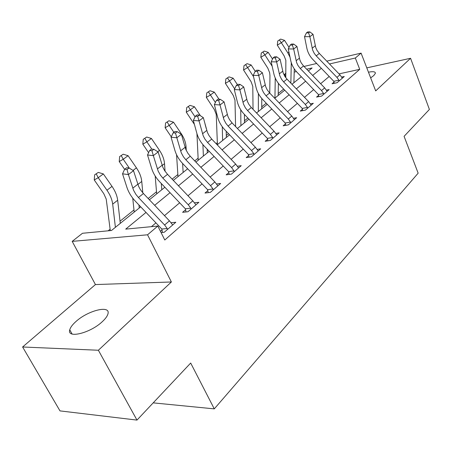 <?xml version="1.0" encoding="UTF-8"?>
<svg xmlns="http://www.w3.org/2000/svg" width="452" height="452" viewBox="0 0 452 452"><rect width="100%" height="100%" fill="white"/><g stroke="black" fill="none" stroke-linecap="round" stroke-linejoin="round"><path stroke-width="0.68" d="M370.651 77.868L373.736 75.608L375.392 73.314C375.476 71.653 373.166 71.28 368.459 72.196M75.964 321.502C72.478 324.598 70.41 327.372 69.755 329.819C66.676 338.881 90.146 333.214 102.203 321.756C105.469 318.756 107.39 316.106 107.971 313.807C110.655 304.823 88.01 310.434 75.964 321.502M285.794 77.332L284.528 74.32L285.884 73.252M326.756 61.133L361.086 53.121L375.691 90.903L410.574 58.28L429.4 109.446L404.082 136.34L418.156 173.172L214.282 408.874L190.682 363.041L136.979 420.094L59.992 410.891L22.6 346.989L98.378 350.249L171.381 281.975L147.544 234.797L72.19 241.374L82.484 233.277L111.474 230.497L140.696 206.824M171.381 281.975L95.44 284.568L22.6 346.989M95.44 284.568L72.19 241.374M283.692 89.095L278.212 93.519M266.234 103.192L261.731 106.819M247.86 118.023L244.453 120.769M228.503 133.645L226.305 135.419M217.299 142.691L216.101 143.657M208.084 150.132L207.231 150.815M198.055 158.223L194.739 160.901M177.8 174.574L172.133 179.15M156.454 191.806L148.171 198.496M133.928 209.994L120.034 221.209M110.118 229.215L108.135 230.814M410.574 58.28L366.792 67.873M136.979 420.094L98.378 350.249M146.024 212.423L125.701 229.13L157.821 226.051L164.788 240.001L359.73 69.337L339.034 73.874M329.209 76.461L320.637 83.705M313.688 89.581L304.507 97.333M297.393 103.344L287.562 111.65M280.268 117.814L269.725 126.718M262.256 133.035L250.939 142.595M243.272 149.07L231.113 159.347M223.243 165.991L210.163 177.043M202.084 183.874L187.987 195.778M179.687 202.795L164.488 215.638M155.946 222.853L151.437 226.661M161.07 232.548L164.245 232.266L175.811 222.26L171.014 222.729M162.432 232.43L162.031 230.011L160.471 231.351M185.964 211.954L185.602 209.739L182.602 212.316L187.975 211.734L198.874 202.304L194.439 202.818M208.169 192.648L207.835 190.614L205.005 193.049L210.349 192.377L220.638 183.472L216.519 184.02M229.147 174.421L228.848 172.545L226.169 174.845L231.475 174.093L241.21 165.675L237.368 166.246M249.007 157.183L248.724 155.443L246.193 157.624L251.465 156.799L260.68 148.827L257.092 149.409M267.827 140.855L267.573 139.233L265.166 141.301L270.398 140.419L279.133 132.86L275.771 133.447M285.698 125.357L285.455 123.854L283.172 125.814L288.359 124.876L296.659 117.695L293.501 118.288M302.676 110.638L302.45 109.231L300.281 111.102L305.422 110.113L313.309 103.288L310.338 103.87M318.835 96.638L318.626 95.321L316.558 97.101L321.649 96.073L329.163 89.569L326.355 90.151M334.231 83.304L334.034 82.066L332.067 83.761L337.107 82.699L344.266 76.501L341.616 77.072M153.194 402.862L214.282 408.874M361.086 53.121L355.323 58.02L329.491 63.969M359.73 69.337L355.323 58.02M157.821 226.051L147.544 234.797M304.015 66.444L316.699 63.483M308.388 70.987L312.112 67.969L306.688 69.218M296.393 71.591L294.19 72.1M285.867 74.015L284.528 74.32M149.392 199.778L164.867 187.247M173.319 180.399L187.67 168.777M195.897 162.11L209.219 151.318M217.226 144.832L229.61 134.803M237.413 128.481L248.939 119.147M256.55 112.983L267.285 104.282M274.709 98.27L284.72 90.163M291.964 84.292L301.309 76.721M321.344 68.303L312.671 75.433M305.637 81.213L296.348 88.846M289.15 94.767L279.2 102.949M271.822 109.011L261.154 117.78M253.589 124.001L242.142 133.413M234.385 139.787L222.079 149.906M214.118 156.448L200.88 167.33M192.705 174.048L178.45 185.772M170.042 192.676L154.669 205.321M138.436 197.501L135.894 194.383L133.566 190.275L128.396 174.579L122.532 173.828L126.922 187.365C128.611 192.405 131.436 197.038 135.402 201.264L161.776 229.028L167.234 228.526L164.601 224.994L138.436 197.501L143.431 193.518L140.459 189.761L138.6 186.331L133.504 170.692L128.396 174.579L127.001 169.54L129.052 167.997L126.707 167.709L124.65 169.251L127.001 169.54M162.031 230.011L161.776 229.028M167.234 228.526L167.426 229.52L172.704 224.949L169.443 220.847L143.431 193.518M124.65 169.251L122.532 173.828M133.504 170.692L129.052 167.997M110.299 230.61L106.214 199.044L103.79 193.693L94.248 179.952L94.66 174.822L98.304 172.41L94.66 174.822M98.304 172.41L103.35 173.93L112.017 186.388C115.226 191.083 117.108 195.699 117.673 200.242L120.277 223.367M103.35 173.93L98.231 177.704L106.96 190.224C110.198 194.942 112.102 199.575 112.684 204.129L115.401 227.316M96.253 173.913L98.231 177.704L94.248 179.952M162.822 178.071L160.358 175.043L158.138 171.025L153.335 155.624L147.522 154.996L151.595 168.28C153.16 173.223 155.872 177.749 159.725 181.851L185.348 208.784L190.784 208.18L188.247 204.739L162.822 178.071L167.528 174.325L164.652 170.664L162.878 167.313L158.149 151.968L153.335 155.624L151.951 150.759L153.883 149.307L151.556 149.064L149.623 150.516L151.951 150.759M185.602 209.739L185.348 208.784M190.784 208.18L190.97 209.146L195.942 204.841L192.806 200.829L167.528 174.325M149.623 150.516L147.522 154.996M158.149 151.968L153.883 149.307M185.823 159.754L183.433 156.804L181.303 152.878L176.839 137.764L171.076 137.238L174.862 150.279C176.32 155.132 178.919 159.55 182.67 163.534L207.592 189.687L212.994 188.992L210.542 185.642L185.823 159.754L190.264 156.211L187.891 153.279L185.778 149.375L181.382 134.312L176.839 137.764L175.472 133.057L177.291 131.685L174.986 131.487L173.161 132.86L175.472 133.057M207.835 190.614L207.592 189.687M212.994 188.992L213.174 189.93L217.87 185.868L214.847 181.953L190.264 156.211M173.161 132.86L171.076 137.238M181.382 134.312L177.291 131.685M207.541 142.448L204.829 138.956L203.185 135.736L199.033 120.899L193.326 120.469L196.84 133.272C198.196 138.035 200.699 142.357 204.349 146.228L228.605 171.647L233.972 170.873L231.599 167.602L207.541 142.448L211.745 139.103L209.044 135.628L207.417 132.425L203.321 117.639L199.033 120.899L197.677 116.345L199.394 115.051L197.112 114.887L195.388 116.181L197.677 116.345M228.848 172.545L228.605 171.647M233.972 170.873L234.147 171.783L238.588 167.941L235.673 164.116L211.745 139.103M195.388 116.181L193.326 120.469M203.321 117.639L199.394 115.051M124.605 169.353L119.226 161.556L119.65 156.561L123.193 154.217L119.65 156.561M123.193 154.217L128.08 155.697L136.431 167.856C139.521 172.432 141.295 176.964 141.753 181.444L142.798 192.829M128.08 155.697L123.243 159.262L129.413 168.217M138.95 204.988L139.239 208.005M134.204 212.084L132.741 198.162M121.255 155.635L123.243 159.262L119.226 161.556M148.612 152.674L142.821 144.182L143.244 139.312L146.697 137.029L143.244 139.312M146.697 137.029L151.431 138.481L159.494 150.346C162.477 154.816 164.149 159.262 164.517 163.68L165.065 171.28M151.431 138.481L146.866 141.849L151.799 149.092M161.307 183.506L161.782 189.75M156.686 193.874L155.189 176.02M144.86 138.368L146.866 141.849L142.821 144.182M171.268 136.832L165.138 127.746L165.573 122.995L168.929 120.774L165.573 122.995M168.929 120.774L173.523 122.193L181.314 133.781C184.196 138.148 185.778 142.51 186.06 146.866L186.252 150.437M173.523 122.193L169.201 125.385L173.879 132.323M182.614 163.477L183.133 172.449M187.224 168.308L187.269 169.099M177.992 176.613L176.568 154.737M167.195 122.04L169.201 125.385L165.138 127.746M228.096 126.074L225.847 123.272L223.887 119.52L220.017 104.954L214.367 104.604L217.638 117.175C218.909 121.859 221.316 126.08 224.87 129.848L248.493 154.573L253.821 153.725L251.521 150.539L228.096 126.074L232.074 122.904L229.458 119.52L227.893 116.379L224.079 101.87L220.017 104.954L218.672 100.542L220.299 99.316L218.045 99.186L216.412 100.412L218.672 100.542M248.724 155.443L248.493 154.573M253.821 153.725L253.99 154.612L258.194 150.974L255.38 147.233L232.074 122.904M216.412 100.412L214.367 104.604M224.079 101.87L220.299 99.316M194.394 124.356L186.286 112.175L186.727 107.536L189.993 105.367L186.727 107.536M189.993 105.367L194.456 106.762L200.422 115.729M194.456 106.762L190.36 109.785L195.072 116.848M205.033 124.017L206.231 128.47M202.914 144.629L203.383 156.047M207.169 149.183L207.31 152.866M198.213 160.234L196.942 133.634M188.348 106.57L190.36 109.785L186.286 112.175M247.572 110.559L245.385 107.83L243.504 104.158L239.888 89.852L234.3 89.581L237.351 101.926C238.532 106.525 240.854 110.655 244.317 114.322L267.341 138.385L272.629 137.481L270.398 134.368L247.572 110.559L251.34 107.553L248.798 104.248L247.3 101.18L243.735 86.931L239.888 89.852L238.56 85.575L240.102 84.411L237.871 84.309L236.323 85.473L238.56 85.575M267.573 139.233L267.341 138.385M272.629 137.481L272.793 138.346L276.782 134.894L274.059 131.233L251.34 107.553M236.323 85.473L234.3 89.581M243.735 86.931L240.102 84.411M266.047 95.841L263.561 92.598L262.109 89.575L258.736 75.529L253.21 75.331L256.052 87.456C257.16 91.971 259.403 96.016 262.776 99.587L285.229 123.029L290.472 122.063L288.308 119.023L266.047 95.841L269.629 92.988L267.16 89.762L265.719 86.75L262.392 72.755L258.736 75.529L257.42 71.376L258.883 70.275L256.674 70.201L255.205 71.303L257.42 71.376M285.455 123.854L285.229 123.029M290.472 122.063L290.636 122.91L294.421 119.633L291.783 116.045L269.629 92.988M255.205 71.303L253.21 75.331M262.392 72.755L258.883 70.275M283.607 81.857L281.539 79.253L279.794 75.727L276.635 61.93L271.172 61.788L273.827 73.704C274.861 78.139 277.025 82.1 280.319 85.586L302.235 108.429L307.428 107.418L305.326 104.446L283.607 81.857L287.014 79.14L284.958 76.552L283.223 73.038L280.104 59.291L276.635 61.93L275.33 57.896L276.726 56.845L274.539 56.799L273.144 57.845L275.33 57.896M302.45 109.231L302.235 108.429M307.428 107.418L307.586 108.243L311.185 105.124L308.631 101.615L287.014 79.14M273.144 57.845L271.172 61.788M280.104 59.291L276.726 56.845M217.423 144.674L216.242 114.463L214.372 109.604L206.349 97.4L206.79 92.869L209.982 90.756L206.79 92.869M209.982 90.756L214.321 92.123L219.011 99.242M214.321 92.123L210.429 94.988L215.389 102.502M222.271 126.752L222.621 140.465M226.215 131.255L226.35 137.442M208.423 91.897L210.429 94.988L206.349 97.4M235.588 126.577L234.967 100.073L233.187 95.299L225.412 83.36L225.859 78.93L228.972 76.868L225.859 78.93M228.972 76.868L233.192 78.213L237.402 84.66M233.192 78.213L229.492 80.936L234.661 88.841M240.741 109.763L240.916 125.645M244.402 114.412L244.47 122.763M227.486 77.953L229.492 80.936L225.412 83.36M253.041 109.327L252.787 86.372L251.086 81.688L243.549 70.004L243.995 65.676L247.035 63.664L243.995 65.676M247.035 63.664L251.142 64.975L255.227 71.292M251.142 64.975L247.623 67.574L253.527 76.676M258.38 93.553L258.341 111.531M261.776 98.485L261.725 108.791M245.622 64.692L247.623 67.574L243.549 70.004M300.309 68.546L297.958 65.455L296.614 62.551L293.653 48.997L288.252 48.912L290.738 60.619C291.709 64.981 293.8 68.857 297.015 72.258L318.411 94.536L323.559 93.485L321.519 90.581L300.309 68.546L303.552 65.964L301.213 62.884L299.879 59.992L296.958 46.483L293.653 48.997L292.365 45.07L293.693 44.076L291.534 44.047L290.207 45.047L292.365 45.07M318.626 95.321L318.411 94.536M323.559 93.485L323.711 94.287L327.135 91.321L324.66 87.886L303.552 65.964M290.207 45.047L288.252 48.912M296.958 46.483L293.693 44.076M269.765 93.123L269.957 75.597L269.652 72.744L267.827 68.173L260.827 57.285L261.273 53.048L264.239 51.082L261.273 53.048M264.239 51.082L268.239 52.37L272.533 59.065M268.239 52.37L264.883 54.845L272.149 66.195M275.245 78.021L274.946 98.078M278.387 83.332L278.178 95.462M262.894 52.065L264.883 54.845L260.827 57.285M316.219 55.873L314.259 53.387L312.631 50.002L309.863 36.68L304.524 36.652L306.846 48.155C307.755 52.443 309.784 56.24 312.92 59.562L333.825 81.303L338.921 80.213L336.938 77.371L316.219 55.873L319.31 53.409L317.033 50.398L315.745 47.562L313.01 34.29L309.863 36.68L308.586 32.866L309.852 31.911L307.716 31.906L306.45 32.86L308.586 32.866M334.034 82.066L333.825 81.303M338.921 80.213L339.068 80.998L342.339 78.173L339.932 74.806L319.31 53.409M306.45 32.86L304.524 36.652M313.01 34.29L309.852 31.911M285.783 77.716L285.85 60.302L284.099 55.822L277.296 45.155L277.743 41.008L280.641 39.087L277.743 41.008M280.641 39.087L284.54 40.352L289.02 47.392M284.54 40.352L281.342 42.714L287.845 52.907L290.02 57.24M291.286 62.704L290.856 83.134M294.286 68.873L293.885 82.739M279.359 40.025L281.342 42.714L277.296 45.155M132.764 188.179L137.809 184.241M164.601 224.994L169.443 220.847M112.017 186.388L106.96 190.224M117.673 200.242L112.684 204.129M157.386 168.969L162.138 165.262M188.247 204.739L192.806 200.829M180.597 150.861L185.083 147.363M210.542 185.642L214.847 181.953M202.524 133.758L206.762 130.453M231.599 167.602L235.673 164.116M136.431 167.856L133.052 170.421M141.753 181.444L137.883 184.467M159.494 150.346L157.714 151.697M164.517 163.68L162.2 165.483M181.314 133.781L180.964 134.046M186.06 146.866L185.145 147.578M223.265 117.576L227.277 114.446M251.521 150.539L255.38 147.233M242.91 102.248L246.719 99.282M270.398 134.368L274.059 131.233M261.555 87.705L265.166 84.886M288.308 119.023L291.783 116.045M279.263 73.891L282.703 71.213M305.326 104.446L308.631 101.615M296.111 60.749L299.382 58.195M321.519 90.581L324.66 87.886M271.889 65.02L271.579 65.257M312.157 48.234L315.276 45.799M336.938 77.371L339.932 74.806M288.924 52.087L287.845 52.907M291.856 64.297L291.348 64.692M69.755 329.819L72.111 334.034"/></g></svg>
